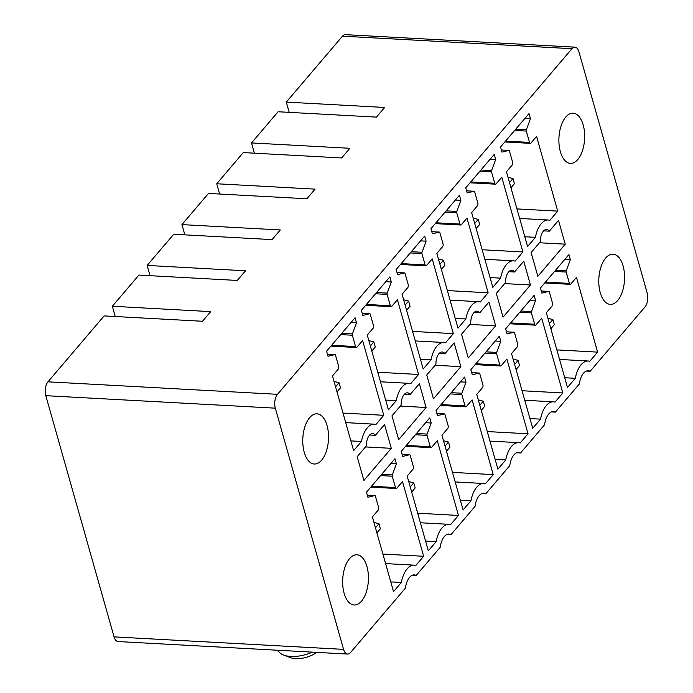 <?xml version="1.0" encoding="UTF-8"?>
<svg xmlns="http://www.w3.org/2000/svg" width="693" height="693" viewBox="0 0 693 693"><rect width="100%" height="100%" fill="white"/><g stroke="black" fill="none" stroke-linecap="round" stroke-linejoin="round"><path stroke-width="1.04" d="M571.968 48.692L277.486 394.317A10.057 5.137 93.1 0 0 275.32 408.168L343.572 649.376A10.057 5.137 93.1 0 0 347.591 654.053A10.057 5.137 93.1 0 0 350.545 652.511L405.422 588.106A16.086 8.221 93.1 0 1 414.275 574.887A16.086 8.221 93.1 0 1 416.198 575.45L440.211 547.271A16.086 8.221 93.1 0 1 449.073 534.052A16.086 8.221 93.1 0 1 450.987 534.615L475 506.436A16.086 8.221 93.1 0 1 483.861 493.225A16.086 8.221 93.1 0 1 485.776 493.788L509.788 465.609A16.086 8.221 93.1 0 1 518.65 452.39A16.086 8.221 93.1 0 1 520.573 452.953L544.577 424.774A16.086 8.221 93.1 0 1 553.438 411.555A16.086 8.221 93.1 0 1 555.362 412.118L579.374 383.939A16.086 8.221 93.1 0 1 588.227 370.729A16.086 8.221 93.1 0 1 590.15 371.292L645.027 306.886A10.057 5.137 93.1 0 0 647.193 293.035L578.941 51.828A10.057 5.137 93.1 0 0 574.921 47.15A10.057 5.137 93.1 0 0 571.968 48.692L342.455 36.192A10.057 5.137 -86.9 0 1 345.409 34.65L574.921 47.15M366.285 592.108A25.13 12.846 93.1 0 0 356.904 554.798A25.13 12.846 93.1 0 0 344.793 567.68A25.13 12.846 93.1 0 0 354.175 604.989A25.13 12.846 93.1 0 0 366.285 592.108M529.019 113.583L530.466 118.676L526.359 129.773A1.204 0.615 93.1 0 0 526.308 131.064L529.521 142.411A2.01 1.031 93.1 0 0 530.318 143.347A2.01 1.031 93.1 0 0 530.907 143.044L536.573 136.391L557.718 211.131L549.904 220.313A24.125 12.335 93.1 0 0 548.293 220.01A24.125 12.335 93.1 0 0 535.412 237.327L527.59 246.5L506.436 171.76L512.196 165.012A2.01 1.031 93.1 0 0 512.621 162.24L509.433 150.97A1.204 0.615 93.1 0 0 508.957 150.407A1.204 0.615 93.1 0 0 508.861 150.416L501.975 152.113L500.528 147.02L529.019 113.583M568.918 254.565L570.356 259.658L566.259 270.755A1.204 0.615 93.1 0 0 566.198 272.054L569.412 283.394A2.01 1.031 93.1 0 0 570.218 284.329A2.01 1.031 93.1 0 0 570.807 284.026L576.463 277.382L597.617 352.122L589.795 361.296A24.125 12.335 93.1 0 0 588.184 361.001A24.125 12.335 93.1 0 0 575.303 378.309L567.48 387.482L546.335 312.742L552.087 305.994A2.01 1.031 93.1 0 0 552.52 303.222L549.332 291.952A1.204 0.615 93.1 0 0 548.847 291.398A1.204 0.615 93.1 0 0 548.752 291.406L541.865 293.096L540.427 288.002L568.918 254.565M477.399 205.838A2.01 1.031 93.1 0 0 477.832 203.075L474.644 191.805A1.204 0.615 93.1 0 0 474.168 191.242A1.204 0.615 93.1 0 0 474.064 191.251L467.186 192.949L465.739 187.846L494.23 154.409L495.677 159.511L491.571 170.599A1.204 0.615 93.1 0 0 491.519 171.899L494.724 183.247A2.01 1.031 93.1 0 0 495.53 184.182A2.01 1.031 93.1 0 0 496.119 183.87L501.784 177.226L522.929 251.966L515.116 261.14A24.125 12.335 93.1 0 0 513.504 260.845A24.125 12.335 93.1 0 0 500.615 278.153L492.801 287.335L471.647 212.595L477.399 205.838M517.299 346.829A2.01 1.031 93.1 0 0 517.732 344.057L514.544 332.787A1.204 0.615 93.1 0 0 514.059 332.224A1.204 0.615 93.1 0 0 513.963 332.233L507.077 333.931L505.639 328.837L534.13 295.4L535.568 300.493L531.47 311.59A1.204 0.615 93.1 0 0 531.41 312.881L534.624 324.229A2.01 1.031 93.1 0 0 535.429 325.164A2.01 1.031 93.1 0 0 536.018 324.852L541.675 318.208L562.829 392.948L555.006 402.131A24.125 12.335 93.1 0 0 553.395 401.827A24.125 12.335 93.1 0 0 540.514 419.144L532.692 428.317L511.547 353.577L517.299 346.829M505.509 282.597L496.327 293.373L503.057 317.151L530.457 284.996L523.726 261.218L514.544 271.985A11.062 5.648 93.1 0 0 511.78 270.331A11.062 5.648 93.1 0 0 505.509 282.597M442.61 246.673A2.01 1.031 93.1 0 0 443.044 243.901L439.856 232.64A1.204 0.615 93.1 0 0 439.371 232.077A1.204 0.615 93.1 0 0 439.275 232.086L432.397 233.775L430.951 228.681L459.442 195.244L460.88 200.338L456.782 211.434A1.204 0.615 93.1 0 0 456.73 212.734L459.935 224.073A2.01 1.031 93.1 0 0 460.741 225.017A2.01 1.031 93.1 0 0 461.33 224.705L466.995 218.061L488.141 292.801L480.318 301.975A24.125 12.335 93.1 0 0 478.716 301.68A24.125 12.335 93.1 0 0 465.826 318.988L458.004 328.161L436.859 253.43L442.61 246.673M482.51 387.656A2.01 1.031 93.1 0 0 482.934 384.892L479.747 373.622A1.204 0.615 93.1 0 0 479.27 373.059A1.204 0.615 93.1 0 0 479.175 373.068L472.288 374.757L470.85 369.664L499.332 336.226L500.779 341.32L496.673 352.416A1.204 0.615 93.1 0 0 496.621 353.716L499.835 365.064A2.01 1.031 93.1 0 0 500.632 365.999A2.01 1.031 93.1 0 0 501.23 365.687L506.886 359.043L528.04 433.783L520.218 442.957A24.125 12.335 93.1 0 0 518.607 442.662A24.125 12.335 93.1 0 0 505.725 459.97L497.903 469.152L476.749 394.412L482.51 387.656M470.72 323.432L461.538 334.199L468.269 357.978L495.66 325.831L488.937 302.053L479.755 312.82A11.062 5.648 93.1 0 0 476.992 311.157A11.062 5.648 93.1 0 0 470.72 323.432M407.822 287.508A2.01 1.031 93.1 0 0 408.255 284.736L405.067 273.466A1.204 0.615 93.1 0 0 404.582 272.903A1.204 0.615 93.1 0 0 404.487 272.912L397.6 274.61L396.162 269.516L424.653 236.079L426.091 241.173L421.994 252.269A1.204 0.615 93.1 0 0 421.933 253.56L425.147 264.908A2.01 1.031 93.1 0 0 425.952 265.843A2.01 1.031 93.1 0 0 426.541 265.54L432.198 258.887L453.352 333.628L445.53 342.81A24.125 12.335 93.1 0 0 443.918 342.507A24.125 12.335 93.1 0 0 431.037 359.823L423.215 368.997L402.07 294.256L407.822 287.508M447.713 428.491A2.01 1.031 93.1 0 0 448.146 425.719L444.958 414.449A1.204 0.615 93.1 0 0 444.482 413.894A1.204 0.615 93.1 0 0 444.386 413.903L437.5 415.592L436.053 410.499L464.544 377.061L465.991 382.155L461.885 393.252A1.204 0.615 93.1 0 0 461.833 394.551L465.038 405.89A2.01 1.031 93.1 0 0 465.843 406.826A2.01 1.031 93.1 0 0 466.432 406.522L472.098 399.878L493.243 474.618L485.429 483.792A24.125 12.335 93.1 0 0 483.818 483.497A24.125 12.335 93.1 0 0 470.928 500.805L463.115 509.979L441.961 435.239L447.713 428.491M435.932 364.258L426.749 375.034L433.48 398.813L460.871 366.666L454.14 342.879L444.967 353.655A11.062 5.648 93.1 0 0 442.203 351.992A11.062 5.648 93.1 0 0 435.932 364.258M373.033 328.335A2.01 1.031 93.1 0 0 373.466 325.571L370.279 314.301A1.204 0.615 93.1 0 0 369.793 313.738A1.204 0.615 93.1 0 0 369.698 313.747L362.811 315.445L361.374 310.343L389.864 276.905L391.302 282.008L387.196 293.096A1.204 0.615 93.1 0 0 387.144 294.395L390.358 305.743A2.01 1.031 93.1 0 0 391.164 306.678A2.01 1.031 93.1 0 0 391.753 306.367L397.41 299.722L418.563 374.463L410.741 383.636A24.125 12.335 93.1 0 0 409.13 383.342A24.125 12.335 93.1 0 0 396.249 400.649L388.426 409.832L367.281 335.091L373.033 328.335M412.924 469.326A2.01 1.031 93.1 0 0 413.357 466.554L410.169 455.284A1.204 0.615 93.1 0 0 409.684 454.721A1.204 0.615 93.1 0 0 409.589 454.729L402.711 456.427L401.264 451.334L429.755 417.896L431.193 422.99L427.096 434.087A1.204 0.615 93.1 0 0 427.044 435.377L430.249 446.725A2.01 1.031 93.1 0 0 431.055 447.661A2.01 1.031 93.1 0 0 431.644 447.349L437.309 440.705L458.454 515.445L450.632 524.627A24.125 12.335 93.1 0 0 449.029 524.324A24.125 12.335 93.1 0 0 436.14 541.64L428.317 550.814L407.172 476.074L412.924 469.326M401.134 405.093L391.961 415.869L398.692 439.648L426.082 407.493L419.352 383.714L410.178 394.482A11.062 5.648 93.1 0 0 407.415 392.827A11.062 5.648 93.1 0 0 401.134 405.093M338.245 369.17A2.01 1.031 93.1 0 0 338.669 366.398L335.481 355.137A1.204 0.615 93.1 0 0 335.005 354.573A1.204 0.615 93.1 0 0 334.91 354.582L328.023 356.271L326.576 351.178L355.067 317.74L356.514 322.834L352.408 333.931A1.204 0.615 93.1 0 0 352.356 335.23L355.57 346.569A2.01 1.031 93.1 0 0 356.367 347.514A2.01 1.031 93.1 0 0 356.956 347.202L362.621 340.558L383.766 415.298L375.952 424.471A24.125 12.335 93.1 0 0 374.341 424.177A24.125 12.335 93.1 0 0 361.451 441.484L353.638 450.658L332.484 375.927L338.245 369.17M378.135 510.152A2.01 1.031 93.1 0 0 378.569 507.389L375.381 496.119A1.204 0.615 93.1 0 0 374.896 495.556A1.204 0.615 93.1 0 0 374.8 495.564L367.914 497.253L366.476 492.16L394.967 458.723L396.405 463.816L392.307 474.913A1.204 0.615 93.1 0 0 392.247 476.212L395.46 487.56A2.01 1.031 93.1 0 0 396.266 488.496A2.01 1.031 93.1 0 0 396.855 488.184L402.512 481.54L423.666 556.28L415.843 565.453A24.125 12.335 93.1 0 0 414.232 565.159A24.125 12.335 93.1 0 0 401.351 582.466L393.529 591.649L372.384 516.909L378.135 510.152M366.346 445.928L357.172 456.696L363.894 480.474L391.294 448.328L384.563 424.549L375.381 435.317A11.062 5.648 93.1 0 0 372.617 433.653A11.062 5.648 93.1 0 0 366.346 445.928M531.124 252.538L537.855 276.316L565.245 244.17L558.515 220.383L549.341 231.159A11.062 5.648 93.1 0 0 546.569 229.496A11.062 5.648 93.1 0 0 540.297 241.762L531.124 252.538M571.578 163.349A25.13 12.846 93.1 0 0 584.649 137.855A25.13 12.846 93.1 0 0 573.146 113.202A25.13 12.846 93.1 0 0 571.976 113.236A25.13 12.846 93.1 0 0 558.904 138.739A25.13 12.846 93.1 0 0 570.408 163.392A25.13 12.846 93.1 0 0 571.578 163.349M304.903 426.697A25.13 12.846 93.1 0 0 314.276 464.007A25.13 12.846 93.1 0 0 326.386 451.117A25.13 12.846 93.1 0 0 317.013 413.816A25.13 12.846 93.1 0 0 304.903 426.697M611.876 254.227A25.13 12.846 93.1 0 0 598.795 279.721A25.13 12.846 93.1 0 0 610.308 304.374A25.13 12.846 93.1 0 0 611.477 304.34A25.13 12.846 93.1 0 0 624.549 278.837A25.13 12.846 93.1 0 0 613.036 254.184A25.13 12.846 93.1 0 0 611.876 254.227M254.409 153.188L251.507 142.94L278.084 111.755L376.446 117.108L384.658 107.458L286.304 102.105L342.455 36.192M251.507 142.94L349.87 148.293L341.649 157.943L243.295 152.581L216.718 183.766L315.081 189.128L306.86 198.77L208.498 193.416L181.93 224.601L280.293 229.955L272.072 239.605L173.709 234.251L147.141 265.436L245.504 270.79L237.283 280.44L138.921 275.078L112.344 306.263L210.707 311.625L202.495 321.266L104.132 315.913L47.973 381.826A10.057 5.137 -86.9 0 0 45.807 395.677L114.059 636.876A10.057 5.137 -86.9 0 0 118.079 641.553L347.591 654.053M115.246 316.519L112.344 306.263M150.043 275.684L147.141 265.436M184.832 234.849L181.93 224.601M219.62 194.023L216.718 183.766M289.198 112.353L286.304 102.105M416.198 575.45L412.309 575.242M450.987 534.615L447.098 534.407M485.776 493.788L481.886 493.572M520.573 452.953L516.683 452.746M555.362 412.118L551.472 411.911M590.15 371.292L586.261 371.076M391.294 448.328L365.497 446.924M375.381 435.317L369.69 435.005M401.351 582.466L390.774 581.895M423.666 556.28L382.891 554.062M396.405 463.816L390.878 463.522M361.451 441.484L350.875 440.904M383.766 415.298L343 413.071M356.514 322.834L350.987 322.531M426.082 407.493L400.285 406.089M410.178 394.482L404.487 394.178M436.14 541.64L425.563 541.06M458.454 515.445L417.688 513.227M431.193 422.99L425.667 422.687M396.249 400.649L385.663 400.078M418.563 374.463L377.789 372.245M391.302 282.008L385.776 281.704M460.871 366.666L435.083 365.254M444.967 353.655L439.275 353.343M470.928 500.805L460.351 500.225M493.243 474.618L452.477 472.392M465.991 382.155L460.464 381.852M431.037 359.823L420.46 359.243M453.352 333.628L412.578 331.41M426.091 241.173L420.564 240.869M495.66 325.831L469.871 324.428M479.755 312.82L474.064 312.508M505.725 459.97L495.14 459.398M528.04 433.783L487.266 431.566M500.779 341.32L495.252 341.025M465.826 318.988L455.249 318.408M488.141 292.801L447.375 290.575M460.88 200.338L455.353 200.034M530.457 284.996L504.66 283.593M514.544 271.985L508.853 271.682M540.514 419.144L529.937 418.563M562.829 392.948L522.054 390.731M535.568 300.493L530.041 300.19M500.615 278.153L490.038 277.581M522.929 251.966L482.163 249.749M495.677 159.511L490.15 159.208M565.245 244.17L539.449 242.758M549.341 231.159L543.641 230.847M575.303 378.309L564.726 377.728M597.617 352.122L556.851 349.896M570.356 259.658L564.83 259.355M535.412 237.327L524.826 236.746M557.718 211.131L516.952 208.914M530.466 118.676L524.939 118.373M278.162 650.277A25.13 12.032 -15.8 0 0 283.732 655.102L290.592 657.674A18.096 8.662 -15.8 0 0 313.591 654.365A18.096 8.662 -15.8 0 0 316.692 652.373M283.732 655.102A25.13 12.032 -15.8 0 0 312.387 652.139M334.043 381.419L339.042 382.727L340.488 387.82L337.006 391.9M339.042 382.727L335.568 386.807M373.934 522.401L378.941 523.709L380.379 528.802L376.905 532.891M378.941 523.709L375.459 527.789M368.832 340.584L373.839 341.892L375.277 346.985L371.803 351.074M373.839 341.892L370.357 345.972M408.731 481.566L413.73 482.874L415.176 487.976L411.694 492.056M413.73 482.874L410.256 486.962M403.621 299.748L408.627 301.057L410.065 306.159L406.592 310.239M408.627 301.057L405.145 305.145M443.52 440.739L448.518 442.047L449.965 447.141L446.483 451.221M448.518 442.047L445.045 446.127M438.409 258.922L443.416 260.23L444.854 265.324L441.38 269.404M443.416 260.23L439.942 264.31M478.309 399.904L483.307 401.212L484.753 406.306L481.271 410.395M483.307 401.212L479.833 405.292M473.206 218.087L478.205 219.395L479.651 224.489L476.169 228.577M478.205 219.395L474.731 223.475M513.097 359.069L518.104 360.377L519.542 365.48L516.068 369.56M518.104 360.377L514.622 364.466M507.995 177.252L512.993 178.56L514.44 183.662L510.958 187.742M512.993 178.56L509.52 182.649M547.886 318.243L552.893 319.551L554.331 324.645L550.857 328.725M552.893 319.551L549.41 323.631M277.486 394.317L47.973 381.826M371.509 486.252L395.46 487.56M392.247 476.212L380.604 475.58M381.661 474.341L392.307 474.913M374.8 495.564L367.325 495.157L374.896 495.556M331.618 345.27L355.57 346.569M352.356 335.23L340.713 334.589M341.77 333.35L352.408 333.931M334.91 354.582L327.425 354.175L335.005 354.573M406.297 445.426L430.249 446.725M427.044 435.377L415.393 434.745M416.45 433.506L427.096 434.087M409.589 454.729L402.113 454.322L409.684 454.721M366.406 304.435L390.358 305.743M387.144 294.395L375.502 293.763M376.559 292.524L387.196 293.096M369.698 313.747L362.222 313.34L369.793 313.738M441.086 404.591L465.038 405.89M461.833 394.551L450.19 393.91M451.247 392.671L461.885 393.252M444.386 413.903L436.902 413.496M401.195 263.609L425.147 264.908M421.933 253.56L410.291 252.928M411.347 251.689L421.994 252.269M404.487 272.912L397.011 272.505M475.883 363.756L499.835 365.064M496.621 353.716L484.979 353.084M486.036 351.845L496.673 352.416M479.175 373.068L471.69 372.661L479.27 373.059M435.984 222.774L459.935 224.073M456.73 212.734L445.079 212.093M446.136 210.854L456.782 211.434M439.275 232.086L431.8 231.679L439.371 232.077M510.672 322.929L534.624 324.229M531.41 312.881L519.767 312.248M520.824 311.01L531.47 311.59M513.963 332.233L506.488 331.826L514.059 332.224M470.772 181.938L494.724 183.247M491.519 171.899L479.877 171.266M480.933 170.028L491.571 170.599M474.064 191.251L466.588 190.844L474.168 191.242M545.46 282.094L569.412 283.394M566.198 272.054L554.556 271.413M555.613 270.175L566.259 270.755M548.752 291.406L541.276 290.999M505.569 141.112L529.521 142.411M526.308 131.064L514.665 130.431M515.722 129.193L526.359 129.773M508.861 150.416L501.377 150.009L508.957 150.407M275.32 408.168L45.807 395.677M343.572 649.376L114.059 636.876M385.594 563.6L414.232 565.159M370.781 487.11L396.266 488.496M345.703 422.617L374.341 424.177M330.89 346.119L356.367 347.514M420.382 522.765L449.029 524.324M405.57 446.275L431.055 447.661M380.492 381.782L409.13 383.342M365.679 305.292L391.164 306.678M455.171 481.938L483.818 483.497M440.367 405.44L465.843 406.826M436.902 413.478L444.482 413.894M415.28 340.947L443.918 342.507M400.467 264.457L425.952 265.843M397.002 272.496L404.582 272.903M489.968 441.103L518.607 442.662M475.155 364.613L500.632 365.999M450.069 300.121L478.716 301.68M435.256 223.622L460.741 225.017M524.757 400.268L553.395 401.827M509.944 323.778L535.429 325.164M484.857 259.286L513.504 260.845M470.053 182.796L495.53 184.182M559.546 359.442L588.184 361.001M544.733 282.943L570.218 284.329M541.268 290.982L548.847 291.398M519.655 218.451L548.293 220.01M504.842 141.961L530.318 143.347"/></g></svg>
